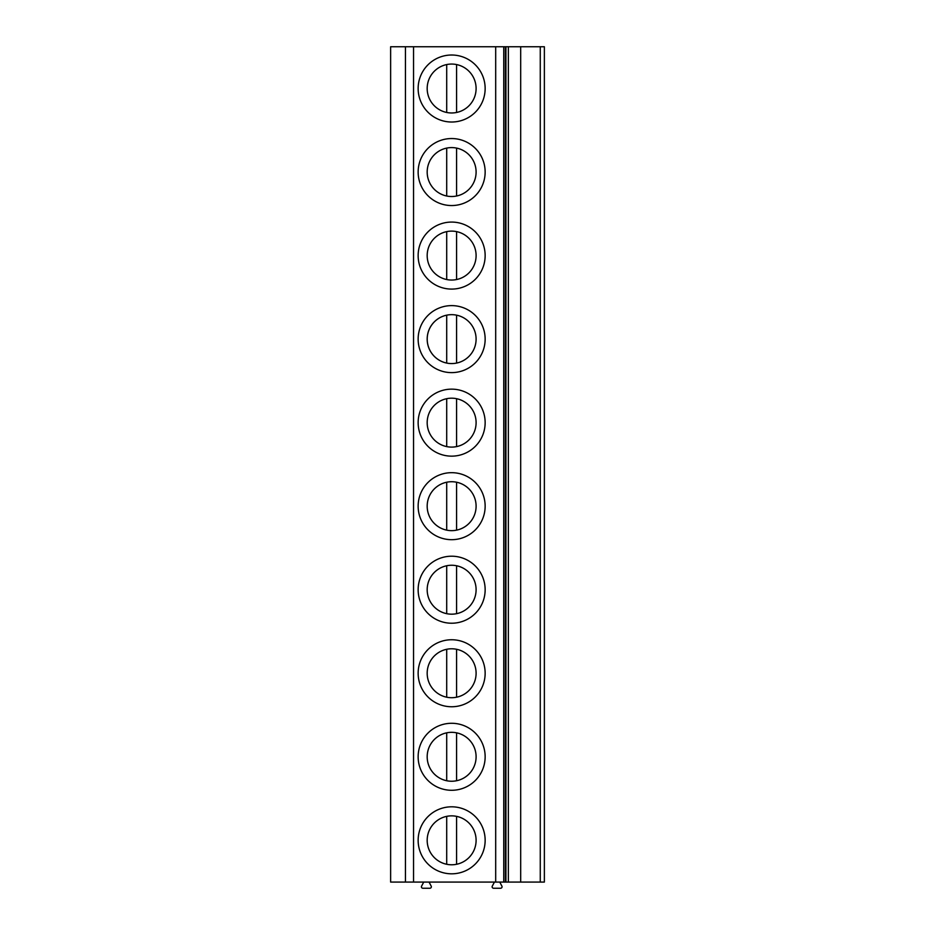 <?xml version="1.0" encoding="UTF-8"?>
<svg xmlns="http://www.w3.org/2000/svg" width="935" height="935" viewBox="0 0 935 935"><rect width="100%" height="100%" fill="white"/><g stroke="black" fill="none" stroke-linecap="round" stroke-linejoin="round"><path stroke-width="1.4" d="M540.266 882.079L540.266 46.75L544.369 46.75L544.369 882.079L390.631 882.079L390.631 46.75L405.451 46.75L405.451 882.079M540.266 46.75L405.451 46.75M544.369 875.511L544.369 805.128M544.369 791.968L544.369 721.598M544.369 708.438L544.369 638.056M544.369 624.907L544.369 554.525M544.369 541.377L544.369 470.995M544.369 457.834L544.369 387.464M544.369 374.304L544.369 303.922M544.369 290.773L544.369 220.391M544.369 207.243L544.369 136.861M544.369 123.701L544.369 53.33M429.06 882.079L431.047 885.854A1.484 1.484 0 0 1 429.878 888.25L422.9 888.25A1.484 1.484 0 0 1 421.732 885.854L423.719 882.079M499.769 882.079L501.756 885.854A1.484 1.484 0 0 1 500.587 888.25L493.61 888.25A1.484 1.484 0 0 1 492.441 885.854L494.428 882.079M451.64 806.812A33.508 33.508 0 0 0 418.144 840.32A33.508 33.508 0 0 0 451.64 873.816A33.508 33.508 0 0 0 485.148 840.32A33.508 33.508 0 0 0 451.64 806.812M451.64 815.858A24.462 24.462 0 0 1 476.102 840.32A24.462 24.462 0 0 1 451.64 864.781A24.462 24.462 0 0 1 427.178 840.32A24.462 24.462 0 0 1 456.572 816.36L456.572 864.279A24.462 24.462 0 0 1 446.708 864.279L446.708 816.36M451.64 723.281A33.508 33.508 0 0 0 418.144 756.789A33.508 33.508 0 0 0 451.64 790.285A33.508 33.508 0 0 0 485.148 756.789A33.508 33.508 0 0 0 451.64 723.281M451.64 732.327A24.462 24.462 0 0 1 476.102 756.789A24.462 24.462 0 0 1 451.64 781.239A24.462 24.462 0 0 1 427.178 756.789A24.462 24.462 0 0 1 456.572 732.83L456.572 780.737A24.462 24.462 0 0 1 446.708 780.737L446.708 732.83M451.64 639.75A33.508 33.508 0 0 0 418.144 673.247A33.508 33.508 0 0 0 451.64 706.755A33.508 33.508 0 0 0 485.148 673.247A33.508 33.508 0 0 0 451.64 639.75M451.64 648.785A24.462 24.462 0 0 1 476.102 673.247A24.462 24.462 0 0 1 451.64 697.709A24.462 24.462 0 0 1 427.178 673.247A24.462 24.462 0 0 1 456.572 649.287L456.572 697.206A24.462 24.462 0 0 1 446.708 697.206L446.708 649.287A24.462 24.462 0 0 0 446.708 697.206M451.64 556.208A33.508 33.508 0 0 0 418.144 589.716A33.508 33.508 0 0 0 451.64 623.224A33.508 33.508 0 0 0 485.148 589.716A33.508 33.508 0 0 0 451.64 556.208M451.64 565.254A24.462 24.462 0 0 1 476.102 589.716A24.462 24.462 0 0 1 451.64 614.178A24.462 24.462 0 0 1 427.178 589.716A24.462 24.462 0 0 1 456.572 565.757A24.462 24.462 0 0 1 456.572 613.676L456.572 565.757M446.708 613.676A24.462 24.462 0 0 1 446.708 565.757L446.708 613.676A24.462 24.462 0 0 0 456.572 613.676M451.64 472.678A33.508 33.508 0 0 0 418.144 506.186A33.508 33.508 0 0 0 451.64 539.682A33.508 33.508 0 0 0 485.148 506.186A33.508 33.508 0 0 0 451.64 472.678M451.64 481.724A24.462 24.462 0 0 1 476.102 506.186A24.462 24.462 0 0 1 451.64 530.648A24.462 24.462 0 0 1 427.178 506.186A24.462 24.462 0 0 1 456.572 482.226L456.572 530.145A24.462 24.462 0 0 1 446.708 530.145L446.708 482.226A24.462 24.462 0 0 0 446.708 530.145M451.64 389.147A33.508 33.508 0 0 0 418.144 422.655A33.508 33.508 0 0 0 451.64 456.151A33.508 33.508 0 0 0 485.148 422.655A33.508 33.508 0 0 0 451.64 389.147M451.64 398.193A24.462 24.462 0 0 1 476.102 422.655A24.462 24.462 0 0 1 451.64 447.105A24.462 24.462 0 0 1 427.178 422.655A24.462 24.462 0 0 1 456.572 398.696L456.572 446.603A24.462 24.462 0 0 1 446.708 446.603L446.708 398.696M451.64 305.616A33.508 33.508 0 0 0 418.144 339.113A33.508 33.508 0 0 0 451.64 372.621A33.508 33.508 0 0 0 485.148 339.113A33.508 33.508 0 0 0 451.64 305.616M451.64 314.663A24.462 24.462 0 0 1 476.102 339.113A24.462 24.462 0 0 1 451.64 363.575A24.462 24.462 0 0 1 427.178 339.113A24.462 24.462 0 0 1 456.572 315.165L456.572 363.072A24.462 24.462 0 0 1 446.708 363.072L446.708 315.165A24.462 24.462 0 0 0 446.708 363.072M451.64 222.074A33.508 33.508 0 0 0 418.144 255.582A33.508 33.508 0 0 0 451.64 289.09A33.508 33.508 0 0 0 485.148 255.582A33.508 33.508 0 0 0 451.64 222.074M451.64 231.12A24.462 24.462 0 0 1 476.102 255.582A24.462 24.462 0 0 1 451.64 280.044A24.462 24.462 0 0 1 427.178 255.582A24.462 24.462 0 0 1 456.572 231.623L456.572 279.542M446.708 231.623L446.708 279.542M451.64 138.544A33.508 33.508 0 0 0 418.144 172.052A33.508 33.508 0 0 0 451.64 205.548A33.508 33.508 0 0 0 485.148 172.052A33.508 33.508 0 0 0 451.64 138.544M451.64 147.59A24.462 24.462 0 0 1 476.102 172.052A24.462 24.462 0 0 1 451.64 196.514A24.462 24.462 0 0 1 427.178 172.052A24.462 24.462 0 0 1 456.572 148.092L456.572 196.011M446.708 148.092L446.708 196.011M451.64 55.013A33.508 33.508 0 0 0 418.144 88.521A33.508 33.508 0 0 0 451.64 122.017A33.508 33.508 0 0 0 485.148 88.521A33.508 33.508 0 0 0 451.64 55.013M451.64 64.059A24.462 24.462 0 0 1 476.102 88.521A24.462 24.462 0 0 1 451.64 112.971A24.462 24.462 0 0 1 427.178 88.521A24.462 24.462 0 0 1 456.572 64.562L456.572 112.469M446.708 64.562L446.708 112.469M413.539 46.75L413.539 882.079M495.69 882.079L495.69 46.75M503.743 882.079L503.743 46.75M505.414 882.079L505.414 46.75M505.928 882.079L505.928 46.75M508.359 46.75L508.359 882.079M520.69 46.75L520.69 882.079"/></g></svg>
